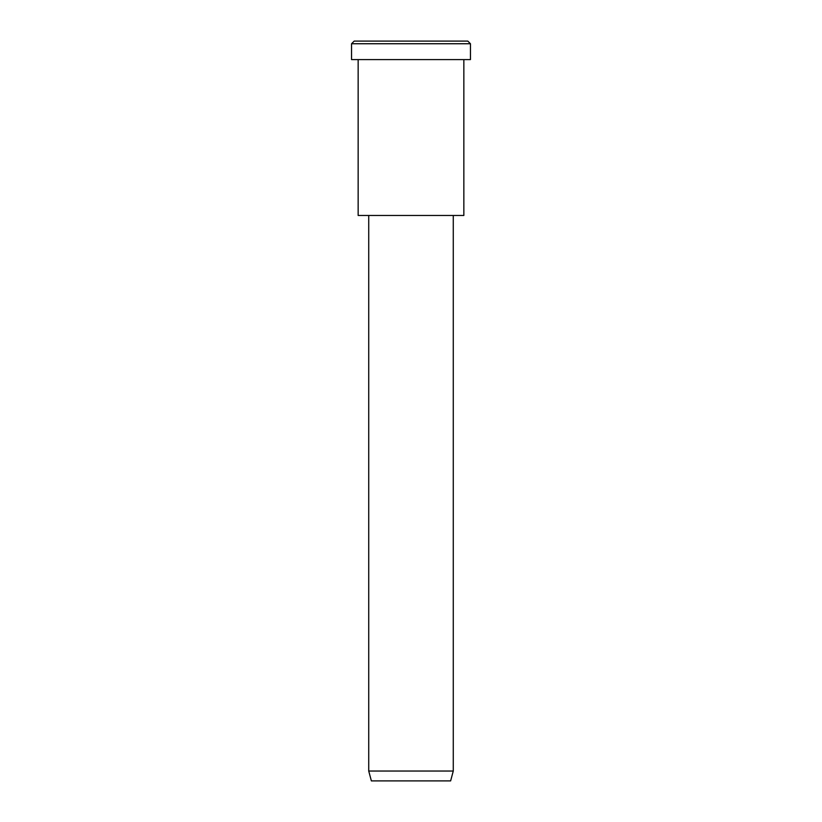 <?xml version="1.0" encoding="UTF-8"?>
<svg xmlns="http://www.w3.org/2000/svg" width="822" height="822" viewBox="0 0 822 822"><rect width="100%" height="100%" fill="white"/><g stroke="black" fill="none" stroke-linecap="round" stroke-linejoin="round"><path stroke-width="1.23" d="M470.451 59.595L351.549 59.595L470.451 59.595L470.451 43.741L467.81 41.1L354.19 41.1L467.81 41.1L470.451 43.741L351.549 43.741L470.451 43.741L351.549 43.741L470.451 43.741L470.451 59.595L381.274 59.595M453.271 771.036L450.631 780.9L371.369 780.9L450.631 780.9L453.271 771.036L368.729 771.036L453.271 771.036L368.729 771.036L453.271 771.036L453.271 215.477L368.729 215.477L453.271 215.477L453.271 771.036M450.631 780.9L391.18 780.9M463.844 215.477L358.156 215.477L463.844 215.477L463.844 59.595L358.156 59.595L463.844 59.595L463.844 215.477L384.583 215.477M382.6 41.1L467.81 41.1M354.19 41.1L351.549 43.741L351.549 59.595M371.369 780.9L368.729 771.036L368.729 215.477M358.156 59.595L358.156 215.477"/></g></svg>
